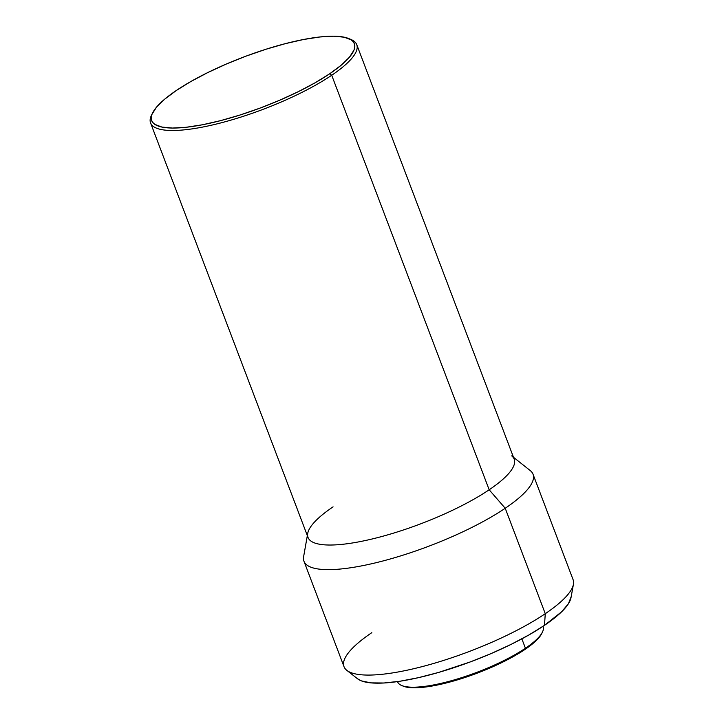 <?xml version="1.0" encoding="UTF-8"?>
<svg xmlns="http://www.w3.org/2000/svg" width="724" height="724" viewBox="0 0 724 724"><rect width="100%" height="100%" fill="white"/><g stroke="black" fill="none" stroke-linecap="round" stroke-linejoin="round"><path stroke-width="1.09" d="M397.521 681.601L397.63 681.881A77.803 19.222 -20.8 0 0 447.957 681.655A77.803 19.222 -20.8 0 0 525.425 648.233L521.859 638.849L525.425 648.233L524.981 649.437A76.572 18.915 -20.8 0 0 541.715 633.581L542.421 632.124A77.803 19.222 159.2 0 1 525.425 648.233A77.803 19.222 -20.8 0 0 543.091 626.631L542.982 626.351M511.696 455.876A110.265 27.241 159.2 0 1 489.171 489.786L505.225 508.266A122.519 30.263 159.2 0 1 383.222 560.901A122.519 30.263 159.2 0 1 303.971 561.254L344.018 666.686A122.519 30.263 -20.8 0 0 423.278 666.333A122.519 30.263 -20.8 0 0 545.272 613.699L544.484 625.346A115.451 28.517 -20.8 0 0 571.01 597.653L573.426 584.313A122.519 30.263 159.2 0 1 545.272 613.699A122.519 30.263 -20.8 0 0 573.091 579.671L533.036 474.238A122.519 30.263 159.2 0 1 505.225 508.266L545.272 613.699L505.225 508.266A122.519 30.263 -20.8 0 0 530.249 470.582L513.497 457.297M152.583 112.971A108.428 26.788 159.2 0 1 176.276 90.518L190.801 81.55L207.716 72.599L226.377 64.02L246.06 56.128L266.007 49.241L285.455 43.621L303.664 39.476L319.918 36.969L333.61 36.2L344.199 37.196L351.285 39.92L353.421 41.892L354.597 44.264L354.787 46.997L354 50.065L349.529 57.096L341.348 65.088L329.773 73.73A108.428 26.788 159.2 0 1 209.607 123.279A108.428 26.788 159.2 0 1 152.583 112.971L151.515 115.161A110.265 27.241 -20.8 0 0 209.507 125.641A110.265 27.241 -20.8 0 0 331.71 75.26L489.171 489.786A110.265 27.241 -20.8 0 0 514.203 459.161L356.742 44.635A110.265 27.241 159.2 0 1 331.71 75.26A110.265 27.241 -20.8 0 0 350.868 39.44L348.615 38.508A108.428 26.788 159.2 0 1 329.773 73.73L331.71 75.26L329.773 73.73L315.248 82.708L298.333 91.658L279.672 100.238L259.997 108.12L240.042 115.007L220.594 120.637L202.394 124.781L186.131 127.279L172.448 128.048L161.85 127.053L154.764 124.338L152.628 122.356L151.452 119.994L151.262 117.261L152.049 114.193L156.52 107.161L164.701 99.17L176.276 90.518A108.428 26.788 159.2 0 1 348.615 38.508M349.692 38.996A110.265 27.241 159.2 0 1 356.742 44.635M150.574 122.944L308.044 537.48A110.265 27.241 -20.8 0 0 379.376 537.163A110.265 27.241 -20.8 0 0 489.171 489.786L331.71 75.26A110.265 27.241 159.2 0 1 221.906 122.627A110.265 27.241 159.2 0 1 150.574 122.944A110.265 27.241 159.2 0 1 152.103 114.048M307.338 535.615L303.627 556.666A122.519 30.263 -20.8 0 0 375.322 562.892A122.519 30.263 -20.8 0 0 505.225 508.266L489.171 489.786A110.265 27.241 159.2 0 1 372.263 538.955A110.265 27.241 159.2 0 1 307.736 533.353A110.265 27.241 159.2 0 1 333.076 506.854M346.85 670.379L357.511 678.75A115.451 28.517 -20.8 0 0 437.233 672.822A115.451 28.517 -20.8 0 0 544.484 625.346L545.272 613.699A122.519 30.263 159.2 0 1 431.45 664.089A122.519 30.263 159.2 0 1 346.85 670.379A122.519 30.263 159.2 0 1 371.828 632.658M357.493 678.732L361.439 680.895L370.896 682.877L383.883 683.004L399.901 681.248L418.336 677.691L438.473 672.469L470.184 661.962L491.144 653.564L511.008 644.423L529.018 634.894L544.484 625.346L561.643 611.771L568.412 603.735L571.118 596.875M525.425 648.233A77.803 19.222 159.2 0 1 401.775 685.547L403.277 686.171A76.572 18.915 -20.8 0 0 524.981 649.437L525.425 648.233M403.159 686.117L406.39 687.094L413.875 687.8L423.54 687.257L435.015 685.483L447.875 682.56L475.704 673.727L502.773 662.098L524.981 649.437L533.154 643.328L538.937 637.69L542.095 632.722"/></g></svg>
